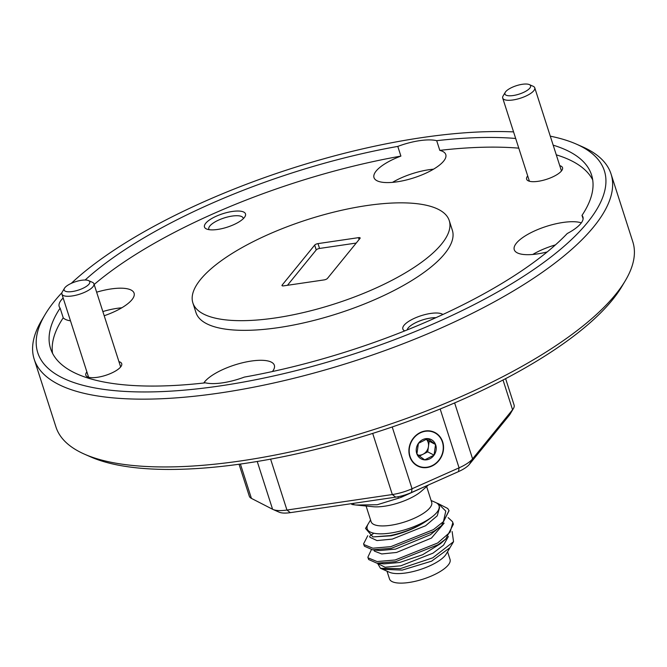 <?xml version="1.0" encoding="UTF-8"?>
<svg xmlns="http://www.w3.org/2000/svg" width="667" height="667" viewBox="0 0 667 667"><rect width="100%" height="100%" fill="white"/><g stroke="black" fill="none" stroke-linecap="round" stroke-linejoin="round"><path stroke-width="1" d="M419.993 458.129A10.88 9.763 117.2 0 0 424.746 459.88A10.88 9.763 117.2 0 0 434.059 455.127A10.88 9.763 117.2 0 0 435.543 444.489A10.88 9.763 117.2 0 0 427.714 438.603A10.88 9.763 117.2 0 0 418.401 443.363A10.88 9.763 117.2 0 0 416.917 454.002A10.88 9.763 117.2 0 0 419.993 458.129M420.252 456.645L424.746 459.88L434.059 455.127L435.543 444.489L427.714 438.603L418.401 443.363L416.917 454.002L420.252 456.645M412.906 439.228A18.526 16.617 117.2 0 0 415.616 464.374A18.526 16.617 117.2 0 0 439.553 459.255A18.526 16.617 117.2 0 0 436.843 434.109A18.526 16.617 117.2 0 0 412.906 439.228M418.351 455.177A9.421 8.454 117.2 0 0 423.053 454.244A9.421 8.454 117.2 0 0 428.456 446.54A9.421 8.454 117.2 0 0 426.213 439.111M419.485 456.061L427.705 451.859L429.198 441.221L426.33 439.069M427.705 451.859L434.059 455.127M429.198 441.221L435.543 444.489M81.516 280.29A13.465 4.427 -17.8 0 0 64.457 288.294A13.465 4.427 -17.8 0 0 72.378 291.529A13.465 4.427 -17.8 0 0 86.502 286.31A13.465 4.427 -17.8 0 0 88.494 280.582A13.465 4.427 -17.8 0 0 81.516 280.29M88.494 280.582L92.346 282.274A16.833 5.536 162.2 0 1 93.939 283.792A16.833 5.536 162.2 0 1 72.203 295.956A16.833 5.536 162.2 0 1 61.898 294.08A16.833 5.536 162.2 0 1 62.306 291.921L64.457 288.294M522.328 84.292A13.465 4.427 -17.8 0 0 505.269 92.304A13.465 4.427 -17.8 0 0 513.19 95.531A13.465 4.427 -17.8 0 0 527.314 90.312A13.465 4.427 -17.8 0 0 529.306 84.584A13.465 4.427 -17.8 0 0 522.328 84.292M529.306 84.584L533.158 86.276A16.833 5.536 162.2 0 1 534.751 87.794A16.833 5.536 162.2 0 1 513.015 99.958A16.833 5.536 162.2 0 1 502.71 98.082A16.833 5.536 162.2 0 1 503.118 95.923L505.269 92.304M370.56 519.952L365.524 528.431L372.903 536.935L390.212 535.584C406.903 531.958 420.702 525.838 431.624 517.225A37.719 12.406 -17.8 0 0 439.036 505.803A37.719 12.406 -17.8 0 0 435.468 502.418L431.115 500.5M452.134 531.557L453.543 541.679L432.741 557.829L400.3 568.643L380.498 568.326L377.489 563.215M427.764 485.268L401.401 497.207A52.476 17.259 162.2 0 1 398.391 498.241L377.197 504.752L356.045 505.011L373.07 506.712A31.808 10.455 -17.8 0 0 384.492 506.22A31.808 10.455 -17.8 0 0 421.369 491.204L428.497 484.942M366.083 506.011L371.127 521.736A31.808 10.455 -17.8 0 0 390.612 525.288A31.808 10.455 -17.8 0 0 431.691 502.293L426.647 486.568M387.01 571.185L389.495 578.931A31.808 10.455 -17.8 0 0 408.979 582.483A31.808 10.455 -17.8 0 0 450.058 559.488L447.574 551.742M382.658 569.276L389.445 572.261A31.808 10.455 -17.8 0 0 405.911 572.953A31.808 10.455 -17.8 0 0 446.215 554.035L449.992 547.657L431.649 561.147L402.201 570.102L382.658 569.276L380.49 568.326M372.903 536.935L391.179 535.784C407.178 532.116 420.66 525.929 431.624 517.225A37.719 12.406 -17.8 0 1 390.312 533.083A37.719 12.406 -17.8 0 1 368.134 524.037M369.61 536.351L369.893 537.235L376.947 540.57L392.254 539.119L425.571 525.763L437.227 515.816L439.578 507.504L439.036 505.803M367.75 535.709L363.582 543.863L364.407 546.206L372.595 549.808L379.59 550.525L395.464 549.124L430.398 534.734L441.471 525.688L449.049 510.714M373.97 549.95L374.412 551.117L381.724 553.952L396.531 552.459L431.466 538.069L444.122 523.128M445.748 539.028L440.52 543.655L422.636 554.727L399.75 562.473L383.875 563.873L376.88 563.156L395.681 561.656L438.211 544.664L445.748 539.028L453.393 524.237L452.493 521.677L448.149 517.65M378.256 563.29L378.464 563.932L385.067 567.225L400.817 565.808L432.933 553.185L443.563 545.114L448.407 536.476M409.771 456.562A18.851 16.908 117.2 0 0 417.609 466.008A18.851 16.908 117.2 0 0 437.193 462.456A18.851 16.908 117.2 0 0 442.688 441.929A18.851 16.908 117.2 0 0 434.851 432.483A18.851 16.908 117.2 0 0 415.266 436.035A18.851 16.908 117.2 0 0 409.771 456.562M513.565 131.899A297.549 97.849 -17.8 0 0 422.094 137.585A297.549 97.849 -17.8 0 0 71.252 283.367M61.964 292.646A297.549 97.849 -17.8 0 0 45.081 314.574A297.549 97.849 -17.8 0 0 220.027 385.926A297.549 97.849 -17.8 0 0 532.158 270.61A297.549 97.849 -17.8 0 0 576.213 144.047A297.549 97.849 -17.8 0 0 550.283 136.16M576.213 144.047L582.383 146.757A302.926 99.625 162.2 0 1 611.047 173.995A302.926 99.625 162.2 0 1 219.751 393.013A302.926 99.625 162.2 0 1 34.192 359.205A302.926 99.625 162.2 0 1 41.637 320.377L45.081 314.574M625.363 280.615L621.919 286.41A297.549 97.849 162.2 0 1 244.906 463.407A297.549 97.849 162.2 0 1 90.787 456.945L84.617 454.227A302.926 99.625 -17.8 0 0 241.521 460.814A302.926 99.625 -17.8 0 0 625.363 280.615A302.926 99.625 -17.8 0 0 632.808 241.787L611.047 173.995M34.192 359.205L55.953 426.997A302.926 99.625 -17.8 0 0 84.617 454.227M217.675 229.44A21.544 7.087 -17.8 0 0 244.972 216.625A21.544 7.087 -17.8 0 0 232.308 211.464A21.544 7.087 -17.8 0 0 209.705 219.81A21.544 7.087 -17.8 0 0 206.52 228.973A21.544 7.087 -17.8 0 0 217.675 229.44M243.272 218.701A18.042 5.936 -17.8 0 0 243.18 218.084A18.042 5.936 -17.8 0 0 232.124 216.075A18.042 5.936 -17.8 0 0 208.821 229.115A18.042 5.936 -17.8 0 0 209.105 229.673M442.871 314.507A21.544 7.087 -17.8 0 0 430.665 313.44A21.544 7.087 -17.8 0 0 408.162 321.727A21.544 7.087 -17.8 0 0 404.761 330.899M435.884 317.692A18.042 5.936 -17.8 0 0 430.49 318.051A18.042 5.936 -17.8 0 0 407.145 329.94M86.885 371.928A18.851 6.195 -17.8 0 0 87.602 376.897A18.851 6.195 -17.8 0 0 97.365 377.305A18.851 6.195 -17.8 0 0 121.252 366.091A18.851 6.195 -17.8 0 0 118.934 361.639M527.697 175.93A18.851 6.195 -17.8 0 0 528.414 180.899A18.851 6.195 -17.8 0 0 538.177 181.307A18.851 6.195 -17.8 0 0 562.064 170.093A18.851 6.195 -17.8 0 0 559.746 165.641M104.202 315.749A37.694 12.398 -17.8 0 0 134.084 293.155A37.694 12.398 -17.8 0 0 110.989 288.953A37.694 12.398 -17.8 0 0 96.64 292.188M121.819 307.779A37.694 12.398 -17.8 0 0 117.209 308.321A37.694 12.398 -17.8 0 0 102.86 311.556M515.674 138.478A284.084 93.422 -17.8 0 0 436.693 140.687A37.694 12.398 -17.8 0 0 419.585 140.67A37.694 12.398 -17.8 0 0 397.79 146.406A284.084 93.422 -17.8 0 0 85.134 280.015M436.693 140.687L439.803 150.375A37.694 12.398 -17.8 0 1 445.781 154.569A37.694 12.398 -17.8 0 1 397.09 181.824A37.694 12.398 -17.8 0 1 373.995 177.614A37.694 12.398 -17.8 0 1 400.9 156.095L397.79 146.406M433.517 169.185A37.694 12.398 -17.8 0 0 428.914 169.726A37.694 12.398 -17.8 0 0 392.479 182.366M581.332 222.845A37.694 12.398 -17.8 0 0 562.956 222.47A37.694 12.398 -17.8 0 0 514.257 249.725A37.694 12.398 -17.8 0 0 537.352 253.927A37.694 12.398 -17.8 0 0 547.19 251.943M583.108 218.834L581.999 215.391A284.084 93.422 -17.8 0 0 591.546 174.912A284.084 93.422 -17.8 0 0 553.176 145.164M52.535 353.31A284.084 93.422 -17.8 0 1 63.232 317.809L60.122 308.121A284.084 93.422 -17.8 0 0 50.584 348.599A284.084 93.422 -17.8 0 0 205.436 382.825A37.694 12.398 -17.8 0 0 222.545 382.833A37.694 12.398 -17.8 0 0 244.33 377.097A284.084 93.422 -17.8 0 0 567.242 233.525A37.694 12.398 -17.8 0 0 582.941 216.992A37.694 12.398 -17.8 0 0 581.999 215.391M272.428 371.536A37.694 12.398 -17.8 0 0 274.345 365.266A37.694 12.398 -17.8 0 0 251.251 361.055A37.694 12.398 -17.8 0 0 203.785 383.008M192.871 302.91L195.981 312.598A134.634 44.28 -17.8 0 0 278.456 327.622A134.634 44.28 -17.8 0 0 452.359 230.282L449.25 220.594A134.634 44.28 -17.8 0 0 366.775 205.569A134.634 44.28 -17.8 0 0 192.871 302.91A134.634 44.28 -17.8 0 0 275.346 317.942A134.634 44.28 -17.8 0 0 449.25 220.594M287.452 285.293L316.233 249.925L314.682 245.089L282.133 285.092A2.693 0.884 162.2 0 0 281.974 285.559A2.693 0.884 162.2 0 0 283.625 285.86L324.12 279.907A2.693 0.884 162.2 0 0 327.447 278.422L359.997 238.419A2.693 0.884 162.2 0 0 360.147 237.952A2.693 0.884 162.2 0 0 358.496 237.652L318.001 243.605L319.56 248.449L356.22 243.055M400.9 156.095A284.084 93.422 -17.8 0 0 94.164 284.492M592.696 179.882A284.084 93.422 -17.8 0 0 556.286 154.844M518.784 148.157A284.084 93.422 -17.8 0 0 439.803 150.375M63.157 297.999A37.694 12.398 -17.8 0 0 59.188 306.52A37.694 12.398 -17.8 0 0 60.122 308.121M239.044 464.24L249.3 496.165A26.93 8.854 -17.8 0 0 251.426 498.391L272.586 509.263A26.93 8.854 -17.8 0 0 273.003 509.463A26.93 8.854 -17.8 0 0 286.952 510.047L392.321 494.547A26.93 8.854 -17.8 0 0 412.048 488.753L459.071 467.842A26.93 8.854 -17.8 0 0 472.595 458.863L512.564 409.738A26.93 8.854 -17.8 0 0 513.432 408.504A26.93 8.854 -17.8 0 0 514.099 405.052L505.619 378.656M513.432 408.504L509.997 414.299A21.544 7.087 162.2 0 1 509.296 415.291L469.326 464.415A21.544 7.087 162.2 0 1 458.504 471.602L411.489 492.504A21.544 7.087 162.2 0 1 395.706 497.148L290.337 512.648A21.544 7.087 162.2 0 1 279.173 512.181L273.003 509.463M63.232 317.809A37.694 12.398 -17.8 0 0 70.485 320.827M314.682 245.089A2.693 0.884 162.2 0 1 318.001 243.605M555.444 244.889A37.694 12.398 -17.8 0 0 532.741 254.469M316.233 249.925A2.693 0.884 162.2 0 1 319.56 248.449M351.701 503.618L351.976 504.477L351.201 503.693M351.976 504.477A52.476 17.259 -17.8 0 0 353.91 504.777L353.452 503.36M397.924 496.773L398.391 498.241M356.045 505.011L353.91 504.777M401.401 497.207L401.042 496.081M371.394 549.658L367.867 557.212L368.401 558.879L368.693 559.546L376.88 563.156M373.845 533.216L370.285 535.709M372.595 549.808L391.396 548.307L433.925 531.316L441.471 525.688M367.867 557.212L368.159 557.879L377.105 561.556L395.147 559.988L437.669 542.996L450.117 532.166L452.851 522.561M363.582 543.863L363.874 544.539L372.82 548.207L390.862 546.64L433.392 529.648L443.438 521.627L449.008 510.572L447.724 508.479L438.402 503.702L445.781 511.114L443.438 521.627M436.585 502.985L438.402 503.702M454.636 402.926L472.595 458.863L469.326 464.415M509.296 415.291L512.564 409.738L503.018 380.015M270.602 459.129L286.952 510.047L290.337 512.648M395.706 497.148L392.321 494.547L372.695 433.408M392.213 426.972L412.048 488.753L411.489 492.504M458.504 471.602L459.071 467.842L440.17 408.996M240.403 464.049L251.426 498.391M272.586 509.263L257.237 461.472M282.133 285.092L282.374 285.851M359.096 239.52L358.496 237.652M61.898 294.08L88.594 377.239M93.939 283.792L120.644 366.95M502.71 98.082L529.406 181.241M534.751 87.794L561.456 170.952M453.543 541.679L449.992 547.657"/></g></svg>
